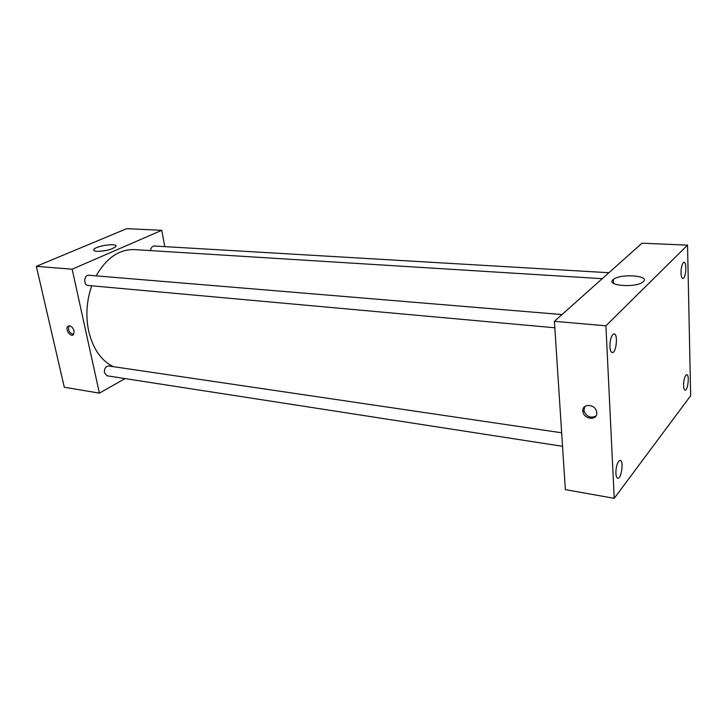 <?xml version="1.0" encoding="UTF-8"?>
<svg xmlns="http://www.w3.org/2000/svg" width="727" height="727" viewBox="0 0 727 727"><rect width="100%" height="100%" fill="white"/><g stroke="black" fill="none" stroke-linecap="round" stroke-linejoin="round"><path stroke-width="1.09" d="M125.099 378.585L99.399 393.143L64.294 387.227L36.35 266.346L126.725 228.66L161.748 230.323L164.82 246.626M91.72 285.802C86.549 300.805 85.541 315.909 88.676 331.121C92.929 348.715 101.108 360.547 113.194 366.635M602.229 278.686L134.45 249.597C119.201 249.188 106.415 257.94 96.1 275.86M99.399 393.143L72.155 269.199L161.748 230.323M608.908 272.725L154.142 245.999C152.134 246.162 150.943 247.698 150.598 250.606M561.653 432.792L108.696 365.972C105.606 366.344 104.188 368.616 104.452 372.797L107.096 375.804L562.534 446.314M554.828 327.777L87.985 285.466C83.16 285.284 84.032 274.597 88.821 275.251L561.98 314.564M72.155 269.199L36.35 266.346M96.945 251.369C94.265 251.151 93.229 250.524 93.847 249.479C96.028 245.617 118.937 242.627 115.711 246.635C111.74 249.597 105.488 251.178 96.945 251.369M74.136 330.939L73.482 334.611C70.646 337.746 64.694 329.058 67.82 326.359C70.419 325.169 72.527 326.696 74.136 330.939M73.554 334.529C69.247 333.011 67.747 330.094 69.065 325.805M565.352 489.634L554.41 321.316L642.023 243.2L687.533 245.126L690.65 395.77L614.224 498.34L565.352 489.634M614.224 498.34L605.918 325.805L554.41 321.316M596.758 412.791C597.503 420.751 584.054 419.624 582.99 411.718C581.109 403.403 595.195 403.421 596.631 411.809L596.758 412.791M605.918 325.805L687.533 245.126M643.404 281.603L642.986 281.967C635.652 288.301 604.819 285.584 613.361 279.504C620.004 273.425 650.374 275.415 643.404 281.603M683.298 262.701C681.826 264.683 681.063 268.099 681.017 272.934C681.163 276.36 681.762 278.205 682.817 278.459C685.825 279.014 687.169 262.102 684.098 262.311L683.298 262.701M612.825 334.52C610.844 337.092 609.871 341.127 609.917 346.643C610.162 350.26 610.944 352.222 612.261 352.531C616.305 353.358 618.25 333.857 614.124 333.902L612.825 334.52M618.65 461.291C616.778 464.208 615.86 468.224 615.896 473.341C616.078 476.285 616.705 477.912 617.768 478.202C621.421 479.22 623.984 460.536 620.222 460.364L618.65 461.291M685.797 375.286C684.389 377.549 683.653 380.948 683.607 385.483C683.716 388.363 684.216 389.926 685.107 390.163C687.878 390.844 689.641 374.641 686.788 374.687L685.797 375.286M595.94 416.026C590.524 418.525 586.535 416.735 583.963 410.646L584.735 406.529M68.938 325.823L67.82 326.359M94.101 250.706L93.847 249.479M613.533 283.366L613.361 279.504M583.963 410.646L582.99 411.718"/></g></svg>
